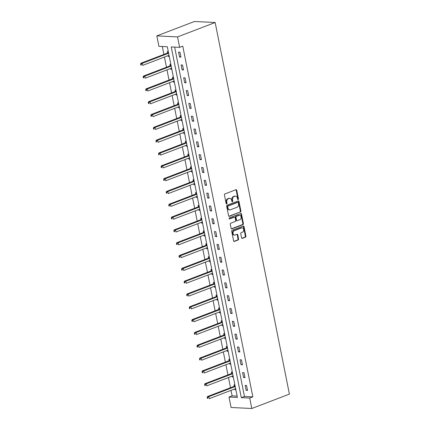 <?xml version="1.0" encoding="UTF-8"?>
<svg xmlns="http://www.w3.org/2000/svg" width="430" height="430" viewBox="0 0 430 430"><rect width="100%" height="100%" fill="white"/><g stroke="black" fill="none" stroke-linecap="round" stroke-linejoin="round"><path stroke-width="0.64" d="M238.139 199.574A0.586 0.446 92.8 0 0 238.456 198.843L236.747 190.275A0.839 0.634 92.8 0 0 235.968 189.7L224.895 193.941A0.839 0.634 92.8 0 0 224.439 194.983L226.153 203.551A0.586 0.446 92.8 0 0 227.013 203.223L226.793 202.111A2.693 2.032 92.8 0 1 228.244 198.778L229.168 198.424A2.693 2.032 92.8 0 1 229.819 198.321A2.693 2.032 92.8 0 1 231.652 200.251L231.872 201.364A0.586 0.446 92.8 0 0 232.737 201.03L232.517 199.923A2.693 2.032 92.8 0 1 233.968 196.591L234.893 196.236A2.693 2.032 92.8 0 1 235.538 196.128A2.693 2.032 92.8 0 1 237.376 198.063L237.596 199.171A0.586 0.446 92.8 0 0 238.139 199.574M237.725 199.45A0.586 0.446 92.8 0 0 237.898 198.816L236.183 190.248A0.839 0.634 92.8 0 0 235.882 189.737M226.282 203.831A0.586 0.446 92.8 0 0 226.454 203.197L226.234 202.084L226.793 202.111M232.001 201.638A0.586 0.446 92.8 0 0 232.178 201.003L231.953 199.896L232.517 199.923M241.569 237.79A0.839 0.634 92.8 0 0 242.348 238.36L245.455 237.172A0.839 0.634 92.8 0 0 245.906 236.129L244.009 226.61A0.839 0.634 92.8 0 0 243.229 226.04L232.157 230.276A0.839 0.634 92.8 0 0 231.7 231.319L233.603 240.838A0.839 0.634 92.8 0 0 234.382 241.407L238.134 239.972A0.839 0.634 92.8 0 0 238.585 238.929L237.774 234.855A0.839 0.634 92.8 0 0 236.994 234.285L235.135 234.995A2.247 1.698 92.8 0 1 234.592 235.086A2.247 1.698 92.8 0 1 233.012 233.119A2.247 1.698 92.8 0 1 234.275 230.684L241.563 227.895A2.247 1.698 92.8 0 1 242.106 227.803A2.247 1.698 92.8 0 1 243.686 229.77A2.247 1.698 92.8 0 1 242.423 232.205L241.208 232.673A0.839 0.634 92.8 0 0 240.757 233.716L241.569 237.79M174.639 47.101L244.45 396.449L252.851 396.863L249.712 398.062L251.797 408.5L289.406 394.106L215.156 22.516L194.435 21.5L156.826 35.894L158.912 46.327L167.313 46.741L237.392 397.46L228.991 397.046L231.077 407.484L251.797 408.5M252.851 396.863L182.766 46.15L179.632 47.348L177.547 36.91L215.156 22.516M240.44 212.087A0.839 0.634 92.8 0 0 240.897 211.044L238.994 201.525A0.839 0.634 92.8 0 0 238.22 200.955L227.142 205.191A0.839 0.634 92.8 0 0 226.691 206.233L228.588 215.752A0.839 0.634 92.8 0 0 229.367 216.322L239.881 212.06A0.839 0.634 92.8 0 0 240.338 211.017L238.435 201.498A0.839 0.634 92.8 0 0 238.129 200.987M241.499 214.07L243.401 223.584A0.839 0.634 92.8 0 1 242.95 224.627L231.872 228.868A0.839 0.634 92.8 0 1 231.098 228.292L230.281 224.224A0.839 0.634 92.8 0 1 230.738 223.181L235.226 221.461A0.839 0.634 92.8 0 0 235.683 220.418L235.14 217.714A0.839 0.634 92.8 0 0 234.366 217.145L229.69 218.934A0.586 0.446 92.8 0 1 229.464 217.806L240.725 213.495A0.839 0.634 92.8 0 1 241.499 214.07L240.94 214.038L242.843 223.557L243.401 223.584M178.557 52.121L179.541 57.056L180.939 57.125L179.955 52.191L178.557 52.121M181.116 64.941L182.1 69.875L183.502 69.945L182.519 65.011L181.116 64.941M183.68 77.76L184.663 82.694L186.061 82.759L185.077 77.83L183.68 77.76M186.238 90.579L187.227 95.514L188.625 95.578L187.641 90.649L186.238 90.579M188.802 103.399L189.786 108.333L191.189 108.398L190.2 103.469L188.802 103.399M191.361 116.218L192.35 121.153L193.747 121.217L192.764 116.288L191.361 116.218M193.925 129.038L194.908 133.966L196.311 134.036L195.322 129.107L193.925 129.038M196.483 141.857L197.472 146.786L198.87 146.856L197.886 141.927L196.483 141.857M199.047 154.676L200.031 159.605L201.433 159.675L200.45 154.746L199.047 154.676M201.611 167.496L202.595 172.425L203.992 172.494L203.008 167.566L201.611 167.496M204.169 180.315L205.153 185.244L206.556 185.314L205.572 180.385L204.169 180.315M206.733 193.134L207.717 198.063L209.12 198.133L208.131 193.204L206.733 193.134M209.292 205.954L210.281 210.883L211.678 210.953L210.695 206.024L209.292 205.954M211.856 218.773L212.839 223.702L214.242 223.772L213.253 218.843L211.856 218.773M214.414 231.593L215.403 236.522L216.801 236.591L215.817 231.662L214.414 231.593M216.978 244.412L217.962 249.341L219.364 249.411L218.375 244.482L216.978 244.412M219.542 257.231L220.525 262.16L221.923 262.23L220.939 257.296L219.542 257.231M222.1 270.051L223.084 274.98L224.487 275.05L223.503 270.115L222.1 270.051M224.664 282.87L225.648 287.799L227.045 287.869L226.062 282.935L224.664 282.87M227.223 295.69L228.212 300.618L229.609 300.688L228.626 295.754L227.223 295.69M229.787 308.504L230.77 313.438L232.173 313.508L231.184 308.573L229.787 308.504M232.345 321.323L233.334 326.257L234.732 326.327L233.748 321.393L232.345 321.323M234.909 334.142L235.893 339.077L237.296 339.141L236.306 334.212L234.909 334.142M237.468 346.962L238.456 351.896L239.854 351.96L238.87 347.031L237.468 346.962M240.031 359.781L241.015 364.715L242.418 364.78L241.434 359.851L240.031 359.781M242.595 372.6L243.579 377.529L244.976 377.599L243.993 372.67L242.595 372.6M245.154 385.42L246.137 390.349L247.54 390.418L246.557 385.49L245.154 385.42M162.32 46.494L163.905 54.443M164.427 57.056L166.469 67.257M166.99 69.875L169.028 80.077M169.549 82.694L171.591 92.896M172.113 95.514L174.15 105.716M174.677 108.333L176.714 118.535M177.235 121.153L179.272 131.354M179.799 133.972L181.836 144.174M182.358 146.791L184.4 156.993M184.922 159.611L186.959 169.812M187.48 172.43L189.523 182.632M190.044 185.249L192.081 195.451M192.602 198.069L194.645 208.27M195.166 210.888L197.203 221.09M197.73 223.707L199.767 233.909M200.289 236.527L202.326 246.729M202.852 249.341L204.89 259.548M205.411 262.16L207.453 272.367M207.975 274.98L210.012 285.187M210.533 287.799L212.576 298.006M213.097 300.618L215.134 310.82M215.661 313.438L217.698 323.639M218.22 326.257L220.257 336.459M220.783 339.077L222.821 349.278M223.342 351.896L225.379 362.098M225.906 364.715L227.943 374.917M228.464 377.535L230.507 387.736M231.028 390.354L232.125 395.847L237.118 396.089M168.286 51.622L167.356 51.573L167.619 52.906M168.162 55.626L168.34 56.502L169.269 56.55M170.85 64.441L169.915 64.392L170.183 65.72M170.726 68.445L170.898 69.321L171.833 69.37M173.408 77.255L172.478 77.212L172.742 78.54M173.285 81.265L173.462 82.141L174.397 82.189M175.972 90.074L175.037 90.031L175.306 91.359M175.849 94.084L176.02 94.96L176.956 95.008M178.531 102.894L177.601 102.851L177.864 104.178M178.407 106.903L178.584 107.779L179.52 107.828M181.095 115.713L180.159 115.67L180.428 116.998M180.971 119.723L181.148 120.599L182.078 120.647M183.658 128.532L182.723 128.489L182.986 129.817M183.535 132.542L183.707 133.418L184.642 133.467M186.217 141.352L185.282 141.309L185.55 142.636M186.093 145.362L186.271 146.238L187.2 146.286M188.781 154.171L187.846 154.128L188.109 155.456M188.657 158.181L188.829 159.057L189.764 159.1M191.339 166.99L190.409 166.948L190.673 168.275M191.216 171L191.393 171.876L192.328 171.919M193.903 179.81L192.968 179.767L193.237 181.095M193.779 183.82L193.951 184.696L194.887 184.739M196.462 192.629L195.532 192.581L195.795 193.914M196.338 196.639L196.515 197.515L197.451 197.558M199.025 205.449L198.09 205.4L198.359 206.733M198.902 209.458L199.079 210.334L200.009 210.377M201.584 218.268L200.654 218.22L200.917 219.553M201.466 222.278L201.638 223.154L202.573 223.197M204.148 231.087L203.213 231.039L203.481 232.372M204.024 235.097L204.202 235.973L205.131 236.016M206.712 243.907L205.776 243.858L206.04 245.191M206.588 247.916L206.76 248.793L207.695 248.836M209.27 256.726L208.335 256.678L208.604 258.011M209.147 260.731L209.324 261.612L210.254 261.655M211.834 269.546L210.899 269.497L211.162 270.83M211.71 273.55L211.882 274.426L212.818 274.474M214.393 282.365L213.463 282.317L213.726 283.649M214.269 286.369L214.446 287.245L215.382 287.294M216.956 295.184L216.021 295.136L216.29 296.469M216.833 299.189L217.005 300.065L217.94 300.113M219.515 308.004L218.585 307.955L218.849 309.283M219.391 312.008L219.569 312.884L220.504 312.933M222.079 320.823L221.144 320.775L221.412 322.102M221.955 324.827L222.133 325.704L223.062 325.752M224.643 333.637L223.707 333.594L223.971 334.922M224.519 337.647L224.691 338.523L225.626 338.571M227.201 346.456L226.266 346.413L226.535 347.741M227.078 350.466L227.255 351.342L228.185 351.391M229.765 359.276L228.83 359.233L229.093 360.56M229.642 363.285L229.814 364.162L230.749 364.21M232.324 372.095L231.394 372.052L231.657 373.38M232.2 376.105L232.377 376.981L233.307 377.029M234.887 384.914L233.952 384.871L234.221 386.199M234.764 388.924L234.936 389.8L235.871 389.849M232.125 395.847L228.991 397.046M179.632 47.348L171.231 46.934L241.311 397.653L249.712 398.062M177.547 36.91L156.826 35.894M244.45 396.449L241.311 397.653M168.34 56.502L169.2 56.174M179.541 57.056L180.826 56.561M182.1 69.875L183.39 69.38M170.898 69.321L171.758 68.993M184.663 82.694L185.953 82.2M173.462 82.141L174.322 81.813M187.227 95.514L188.512 95.019M176.02 94.96L176.88 94.632M189.786 108.333L191.076 107.839M178.584 107.779L179.444 107.452M192.35 121.153L193.634 120.658M181.148 120.599L182.003 120.271M194.908 133.966L196.198 133.477M183.707 133.418L184.567 133.09M197.472 146.786L198.757 146.297M186.271 146.238L187.125 145.91M200.031 159.605L201.321 159.116M188.829 159.057L189.689 158.729M202.595 172.425L203.884 171.935M191.393 171.876L192.253 171.549M205.153 185.244L206.443 184.755M193.951 184.696L194.811 184.368M207.717 198.063L209.007 197.574M196.515 197.515L197.375 197.187M210.281 210.883L211.565 210.388M199.079 210.334L199.934 210.007M212.839 223.702L214.129 223.208M201.638 223.154L202.498 222.826M215.403 236.522L216.688 236.027M204.202 235.973L205.056 235.64M217.962 249.341L219.252 248.846M206.76 248.793L207.62 248.459M220.525 262.16L221.81 261.666M209.324 261.612L210.184 261.279M223.084 274.98L224.374 274.485M211.882 274.426L212.743 274.098M225.648 287.799L226.938 287.304M214.446 287.245L215.306 286.917M228.212 300.618L229.496 300.124M217.005 300.065L217.865 299.737M230.77 313.438L232.06 312.943M219.569 312.884L220.429 312.556M233.334 326.257L234.619 325.763M222.133 325.704L222.987 325.376M235.893 339.077L237.183 338.582M224.691 338.523L225.551 338.195M238.456 351.896L239.741 351.401M227.255 351.342L228.11 351.014M241.015 364.715L242.305 364.221M229.814 364.162L230.673 363.834M243.579 377.529L244.863 377.04M232.377 376.981L233.237 376.653M246.137 390.349L247.427 389.86M234.936 389.8L235.796 389.472M235.538 196.128L234.979 196.101A2.693 2.032 92.8 0 0 234.328 196.209L234.893 196.236M231.953 199.896A2.693 2.032 92.8 0 1 233.409 196.564L234.328 196.209M229.819 198.321L229.254 198.294A2.693 2.032 92.8 0 0 228.609 198.397L229.168 198.424M226.234 202.084A2.693 2.032 92.8 0 1 227.685 198.751L228.609 198.397M228.894 216.263L239.881 212.06M238.311 202.74A0.586 0.446 92.8 0 0 237.768 202.342L228.045 206.061A0.586 0.446 92.8 0 0 227.728 206.792L227.959 207.959A2.693 2.032 92.8 0 0 229.797 209.894A2.693 2.032 92.8 0 0 230.448 209.786L237.091 207.244A2.693 2.032 92.8 0 0 238.542 203.911L238.311 202.74M237.489 202.326A0.586 0.446 92.8 0 0 237.204 202.315L237.768 202.342M229.797 209.894L229.238 209.867A2.693 2.032 92.8 0 1 227.4 207.932L227.169 206.766A0.586 0.446 92.8 0 1 227.486 206.034L237.204 202.315M231.404 228.803L242.386 224.6A0.839 0.634 92.8 0 0 242.843 223.557M234.57 217.112L234.006 217.085A0.839 0.634 92.8 0 0 233.807 217.118L229.303 218.843M239.886 219.676A2.247 1.698 92.8 0 0 241.149 217.241A2.247 1.698 92.8 0 0 239.569 215.274A2.247 1.698 92.8 0 0 239.026 215.36L236.457 216.344A0.839 0.634 92.8 0 0 236.005 217.386L236.543 220.09A0.839 0.634 92.8 0 0 237.322 220.66L239.886 219.676M239.569 215.274L239.01 215.247A2.247 1.698 92.8 0 0 238.467 215.333L239.026 215.36M237.118 220.692L236.559 220.665A0.839 0.634 92.8 0 1 235.984 220.063L235.441 217.36A0.839 0.634 92.8 0 1 235.898 216.317L238.467 215.333M240.94 214.038A0.839 0.634 92.8 0 0 240.633 213.533M242.106 227.803L241.547 227.776A2.247 1.698 92.8 0 0 241.004 227.862L241.563 227.895M234.592 235.086L234.033 235.059A2.247 1.698 92.8 0 1 232.453 233.087A2.247 1.698 92.8 0 1 233.71 230.652L241.004 227.862M233.909 241.348L237.575 239.945A0.839 0.634 92.8 0 0 238.026 238.903L237.215 234.828A0.839 0.634 92.8 0 0 236.908 234.318M241.875 238.295L244.896 237.14A0.839 0.634 92.8 0 0 245.347 236.102L243.445 226.583A0.839 0.634 92.8 0 0 243.138 226.072M168.388 52.121L167.539 52.987A0.855 0.645 -87.2 0 1 167.313 53.137L140.863 63.258L142.266 63.328L142.674 65.382L169.022 55.298M168.614 53.245L142.266 63.328L141.153 64.237L140.594 64.21L140.755 65.027L141.314 65.059L141.153 64.237M141.314 65.059L140.755 65.027M140.594 64.21L140.863 63.258M170.947 64.941L170.097 65.806A0.855 0.645 -87.2 0 1 169.877 65.957L143.426 76.078L144.824 76.148L145.238 78.201L171.586 68.117M171.172 66.064L144.824 76.148L143.711 77.056L143.152 77.024L143.319 77.846L143.878 77.873L143.711 77.056M143.878 77.873L143.319 77.846M143.152 77.024L143.426 76.078M173.51 77.76L172.661 78.626A0.855 0.645 -87.2 0 1 172.435 78.776L145.985 88.897L147.388 88.967L147.796 91.02L174.145 80.937M173.736 78.883L147.388 88.967L146.275 89.875L145.716 89.843L145.877 90.665L146.442 90.692L146.275 89.875M146.442 90.692L145.877 90.665M145.716 89.843L145.985 88.897M176.074 90.579L175.22 91.445A0.855 0.645 -87.2 0 1 174.999 91.595L148.549 101.716L149.946 101.786L150.36 103.84L176.708 93.756M176.295 91.703L149.946 101.786L148.839 102.689L148.275 102.662L148.441 103.485L149 103.512L148.839 102.689M149 103.512L148.441 103.485M148.275 102.662L148.549 101.716M178.633 103.399L177.783 104.264A0.855 0.645 -87.2 0 1 177.563 104.415L151.107 114.536L152.51 114.606L152.919 116.659L179.267 106.575M178.858 104.522L152.51 114.606L151.398 115.509L150.839 115.482L151 116.304L151.564 116.331L151.398 115.509M151.564 116.331L151 116.304M150.839 115.482L151.107 114.536M181.197 116.218L180.342 117.084A0.855 0.645 -87.2 0 1 180.122 117.234L153.671 127.355L155.074 127.425L155.483 129.478L181.831 119.395M181.417 117.342L155.074 127.425L153.962 128.328L153.397 128.301L153.564 129.124L154.123 129.15L153.962 128.328M154.123 129.15L153.564 129.124M153.397 128.301L153.671 127.355M183.755 129.038L182.906 129.903A0.855 0.645 -87.2 0 1 182.685 130.048L156.235 140.175L157.633 140.239L158.041 142.298L184.389 132.214M183.981 130.161L157.633 140.239L156.52 141.148L155.961 141.121L156.128 141.943L156.687 141.97L156.52 141.148M156.687 141.97L156.128 141.943M155.961 141.121L156.235 140.175M186.319 141.857L185.47 142.722A0.855 0.645 -87.2 0 1 185.244 142.868L158.794 152.994L160.197 153.058L160.605 155.117L186.953 145.034M186.545 142.98L160.197 153.058L159.084 153.967L158.525 153.94L158.686 154.762L159.245 154.789L159.084 153.967M159.245 154.789L158.686 154.762M158.525 153.94L158.794 152.994M188.877 154.676L188.028 155.542A0.855 0.645 -87.2 0 1 187.808 155.687L161.357 165.813L162.755 165.878L163.169 167.936L189.512 157.853M189.103 155.8L162.755 165.878L161.642 166.786L161.083 166.759L161.25 167.582L161.809 167.609L161.642 166.786M161.809 167.609L161.25 167.582M161.083 166.759L161.357 165.813M191.441 167.496L190.592 168.361A0.855 0.645 -87.2 0 1 190.366 168.506L163.916 178.633L165.319 178.697L165.727 180.756L192.076 170.672M191.667 168.614L165.319 178.697L164.206 179.606L163.647 179.579L163.808 180.401L164.368 180.428L164.206 179.606M164.368 180.428L163.808 180.401M163.647 179.579L163.916 178.633M194 180.315L193.151 181.18A0.855 0.645 -87.2 0 1 192.93 181.326L166.48 191.447L167.877 191.517L168.291 193.575L194.639 183.492M194.226 181.433L167.877 191.517L166.765 192.425L166.206 192.398L166.372 193.221L166.931 193.247L166.765 192.425M166.931 193.247L166.372 193.221M166.206 192.398L166.48 191.447M196.564 193.134L195.714 194A0.855 0.645 -87.2 0 1 195.489 194.145L169.038 204.266L170.441 204.336L170.85 206.389L197.198 196.311M196.79 194.252L170.441 204.336L169.329 205.244L168.77 205.218L168.931 206.04L169.495 206.067L169.329 205.244M169.495 206.067L168.931 206.04M168.77 205.218L169.038 204.266M199.128 205.948L198.273 206.814A0.855 0.645 -87.2 0 1 198.053 206.964L171.602 217.085L173 217.155L173.414 219.209L199.762 209.13M199.348 207.072L173 217.155L171.893 218.064L171.328 218.037L171.495 218.859L172.054 218.886L171.893 218.064M172.054 218.886L171.495 218.859M171.328 218.037L171.602 217.085M201.686 218.768L200.837 219.633A0.855 0.645 -87.2 0 1 200.617 219.784L174.161 229.905L175.564 229.975L175.972 232.028L202.32 221.945M201.912 219.891L175.564 229.975L174.451 230.883L173.892 230.856L174.053 231.679L174.618 231.705L174.451 230.883M174.618 231.705L174.053 231.679M173.892 230.856L174.161 229.905M204.25 231.587L203.395 232.453A0.855 0.645 -87.2 0 1 203.175 232.603L176.725 242.724L178.127 242.794L178.536 244.847L204.884 234.764M204.47 232.711L178.127 242.794L177.015 243.702L176.456 243.676L176.617 244.498L177.176 244.525L177.015 243.702M177.176 244.525L176.617 244.498M176.456 243.676L176.725 242.724M206.808 244.407L205.959 245.272A0.855 0.645 -87.2 0 1 205.739 245.423L179.288 255.544L180.686 255.613L181.095 257.667L207.443 247.583M207.034 245.53L180.686 255.613L179.573 256.522L179.014 256.495L179.181 257.317L179.74 257.344L179.573 256.522M179.74 257.344L179.181 257.317M179.014 256.495L179.288 255.544M209.372 257.226L208.523 258.091A0.855 0.645 -87.2 0 1 208.297 258.242L181.847 268.363L183.25 268.433L183.658 270.486L210.007 260.403M209.598 258.349L183.25 268.433L182.137 269.341L181.578 269.314L181.739 270.137L182.299 270.164L182.137 269.341M182.299 270.164L181.739 270.137M181.578 269.314L181.847 268.363M211.931 270.045L211.082 270.911A0.855 0.645 -87.2 0 1 210.861 271.061L184.411 281.182L185.808 281.252L186.222 283.305L212.571 273.222M212.157 271.169L185.808 281.252L184.696 282.161L184.137 282.134L184.303 282.956L184.862 282.983L184.696 282.161M184.862 282.983L184.303 282.956M184.137 282.134L184.411 281.182M214.495 282.865L213.645 283.73A0.855 0.645 -87.2 0 1 213.42 283.881L186.969 294.002L188.372 294.072L188.781 296.125L215.129 286.041M214.72 283.988L188.372 294.072L187.26 294.98L186.701 294.953L186.862 295.77L187.426 295.802L187.26 294.98M187.426 295.802L186.862 295.77M186.701 294.953L186.969 294.002M217.059 295.684L216.204 296.55A0.855 0.645 -87.2 0 1 215.984 296.7L189.533 306.821L190.931 306.891L191.345 308.944L217.693 298.861M217.279 296.808L190.931 306.891L189.823 307.799L189.259 307.772L189.426 308.589L189.985 308.622L189.823 307.799M189.985 308.622L189.426 308.589M189.259 307.772L189.533 306.821M219.617 308.504L218.768 309.369A0.855 0.645 -87.2 0 1 218.548 309.519L192.092 319.64L193.495 319.71L193.903 321.764L220.251 311.68M219.843 309.627L193.495 319.71L192.382 320.619L191.823 320.592L191.984 321.409L192.549 321.441L192.382 320.619M192.549 321.441L191.984 321.409M191.823 320.592L192.092 319.64M222.181 321.323L221.326 322.188A0.855 0.645 -87.2 0 1 221.106 322.339L194.656 332.46L196.053 332.53L196.467 334.583L222.815 324.5M222.401 322.446L196.053 332.53L194.946 333.438L194.381 333.406L194.548 334.228L195.107 334.255L194.946 333.438M195.107 334.255L194.548 334.228M194.381 333.406L194.656 332.46M224.739 334.142L223.89 335.008A0.855 0.645 -87.2 0 1 223.67 335.158L197.22 345.279L198.617 345.349L199.025 347.402L225.374 337.319M224.965 335.266L198.617 345.349L197.504 346.257L196.945 346.225L197.112 347.048L197.671 347.075L197.504 346.257M197.671 347.075L197.112 347.048M196.945 346.225L197.22 345.279M227.303 346.962L226.454 347.827A0.855 0.645 -87.2 0 1 226.228 347.977L199.778 358.099L201.181 358.168L201.589 360.222L227.938 350.138M227.524 348.085L201.181 358.168L200.068 359.071L199.509 359.045L199.671 359.867L200.229 359.894L200.068 359.071M200.229 359.894L199.671 359.867M199.509 359.045L199.778 358.099M229.862 359.781L229.013 360.646A0.855 0.645 -87.2 0 1 228.792 360.797L202.342 370.918L203.739 370.988L204.153 373.041L230.496 362.958M230.088 360.904L203.739 370.988L202.627 371.891L202.068 371.864L202.234 372.686L202.793 372.713L202.627 371.891M202.793 372.713L202.234 372.686M202.068 371.864L202.342 370.918M232.426 372.6L231.576 373.466A0.855 0.645 -87.2 0 1 231.351 373.616L204.9 383.737L206.303 383.807L206.712 385.861L233.06 375.777M232.651 373.724L206.303 383.807L205.191 384.71L204.632 384.683L204.793 385.506L205.352 385.533L205.191 384.71M205.352 385.533L204.793 385.506M204.632 384.683L204.9 383.737M234.984 385.42L234.135 386.285A0.855 0.645 -87.2 0 1 233.915 386.43L207.464 396.557L208.862 396.621L209.276 398.68L235.624 388.596M235.21 386.543L208.862 396.621L207.749 397.53L207.19 397.503L207.357 398.325L207.916 398.352L207.749 397.53M207.916 398.352L207.357 398.325M207.19 397.503L207.464 396.557M237.898 198.816L238.456 198.843M226.454 203.197L227.013 203.223M232.178 201.003L232.737 201.03M233.409 196.564L233.968 196.591M227.685 198.751L228.244 198.778M236.183 190.248L236.747 190.275M228.964 216.301L229.367 216.322M238.435 201.498L238.994 201.525M240.338 211.017L240.897 211.044M227.486 206.034L228.045 206.061M227.169 206.766L227.728 206.792M227.4 207.932L227.959 207.959M242.386 224.6L242.95 224.627M231.474 228.846L231.872 228.868M233.807 217.118L234.366 217.145M229.41 218.918L229.69 218.934M235.898 216.317L236.457 216.344M235.441 217.36L236.005 217.386M235.984 220.063L236.543 220.09M233.71 230.652L234.275 230.684M237.215 234.828L237.774 234.855M238.026 238.903L238.585 238.929M237.575 239.945L238.134 239.972M233.979 241.386L234.382 241.407M243.445 226.583L244.009 226.61M245.347 236.102L245.906 236.129M244.896 237.14L245.455 237.172M241.945 238.338L242.348 238.36M167.539 52.987L168.571 53.041M167.313 53.137L168.603 53.202M170.097 65.806L171.135 65.855M169.877 65.957L171.167 66.021M172.661 78.626L173.693 78.674M172.435 78.776L173.725 78.835M175.22 91.445L176.257 91.493M174.999 91.595L176.289 91.654M177.783 104.264L178.815 104.313M177.563 104.415L178.848 104.474M180.342 117.084L181.379 117.132M180.122 117.234L181.412 117.293M182.906 129.903L183.938 129.951M182.685 130.048L183.97 130.113M185.47 142.722L186.502 142.771M185.244 142.868L186.534 142.932M188.028 155.542L189.06 155.59M187.808 155.687L189.093 155.751M190.592 168.361L191.624 168.409M190.366 168.506L191.656 168.571M193.151 181.18L194.188 181.229M192.93 181.326L194.22 181.39M195.714 194L196.746 194.048M195.489 194.145L196.779 194.209M198.273 206.814L199.31 206.868M198.053 206.964L199.343 207.029M200.837 219.633L201.869 219.687M200.617 219.784L201.901 219.848M203.395 232.453L204.433 232.506M203.175 232.603L204.465 232.668M205.959 245.272L206.991 245.326M205.739 245.423L207.024 245.487M208.523 258.091L209.555 258.145M208.297 258.242L209.587 258.306M211.082 270.911L212.114 270.964M210.861 271.061L212.146 271.126M213.645 283.73L214.677 283.784M213.42 283.881L214.71 283.945M216.204 296.55L217.241 296.603M215.984 296.7L217.274 296.764M218.768 309.369L219.8 309.423M218.548 309.519L219.832 309.584M221.326 322.188L222.364 322.237M221.106 322.339L222.396 322.403M223.89 335.008L224.922 335.056M223.67 335.158L224.954 335.217M226.454 347.827L227.486 347.875M226.228 347.977L227.518 348.037M229.013 360.646L230.045 360.695M228.792 360.797L230.077 360.856M231.576 373.466L232.608 373.514M231.351 373.616L232.641 373.675M234.135 386.285L235.172 386.333M233.915 386.43L235.205 386.495M237.349 202.293L237.908 202.32"/></g></svg>
